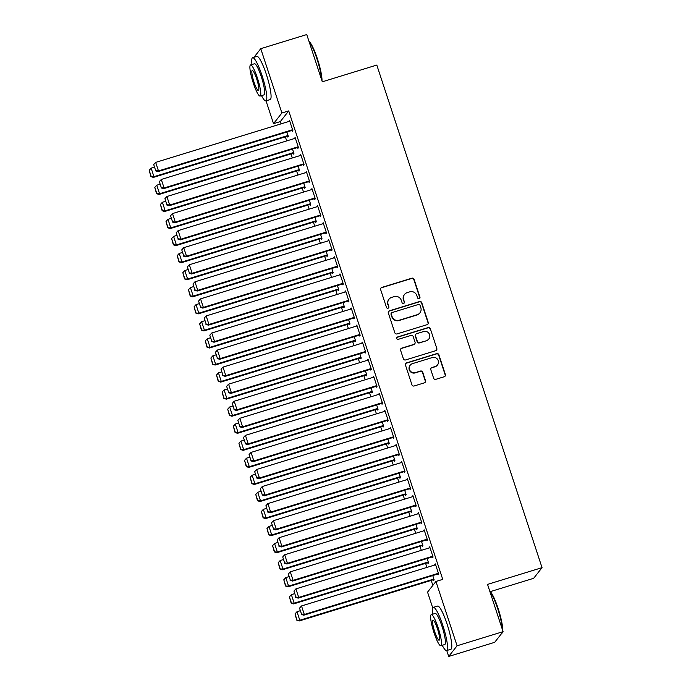<?xml version="1.0" encoding="UTF-8"?>
<svg xmlns="http://www.w3.org/2000/svg" width="691" height="691" viewBox="0 0 691 691"><rect width="100%" height="100%" fill="white"/><g stroke="black" fill="none" stroke-linecap="round" stroke-linejoin="round"><path stroke-width="1.04" d="M419.152 298.676A1.244 1.218 38.2 0 0 419.938 297.139L414.09 279.345A1.771 1.736 38.2 0 0 411.862 278.188L381.769 287.439A1.771 1.736 38.2 0 0 380.646 289.624L386.494 307.417A1.244 1.218 38.2 0 0 388.644 307.823A1.244 1.218 38.2 0 0 388.834 306.7L388.083 304.394A5.675 5.563 38.2 0 1 391.667 297.389L394.181 296.62A5.675 5.563 38.2 0 1 401.29 300.335L402.05 302.641A1.244 1.218 38.2 0 0 404.192 303.047A1.244 1.218 38.2 0 0 404.39 301.915L403.63 299.618A5.675 5.563 38.2 0 1 407.215 292.613L409.728 291.844A5.675 5.563 38.2 0 1 416.837 295.558L417.597 297.856A1.244 1.218 38.2 0 0 419.152 298.676M419.618 298.4A1.244 1.218 38.2 0 0 419.713 297.432L413.857 279.639A1.771 1.736 38.2 0 0 411.637 278.473L381.544 287.724A1.771 1.736 38.2 0 0 380.819 288.164M388.523 307.961A1.244 1.218 38.2 0 0 388.61 306.985L388.083 304.394M404.071 303.185A1.244 1.218 38.2 0 0 404.157 302.209L403.63 299.618M433.603 378.167A1.771 1.736 38.2 0 0 435.822 379.333L444.261 376.733A1.771 1.736 38.2 0 0 445.384 374.548L438.889 354.785A1.771 1.736 38.2 0 0 436.669 353.628L406.567 362.879A1.771 1.736 38.2 0 0 405.453 365.064L411.948 384.827A1.771 1.736 38.2 0 0 414.168 385.984L424.369 382.849A1.771 1.736 38.2 0 0 425.492 380.663L422.711 372.207A1.771 1.736 38.2 0 0 420.491 371.041L415.429 372.596A4.742 4.647 38.2 0 1 410.221 365.185A4.742 4.647 38.2 0 1 412.484 363.639L432.298 357.549A4.742 4.647 38.2 0 1 437.498 364.96A4.742 4.647 38.2 0 1 435.244 366.506L431.944 367.526A1.771 1.736 38.2 0 0 430.821 369.711L433.603 378.167M432.765 608.002L427.548 592.135L435.935 581.468L442.741 579.378L288.717 110.906L281.902 112.996L273.524 123.663L266.026 100.86M435.935 581.468L457.079 645.783L448.701 656.45L446.749 650.533M254.012 57.275L260.757 48.681L306.752 34.55L322.291 81.806L376.802 65.058L542.038 567.648L487.535 584.396L503.074 631.652L457.079 645.783M260.757 48.681L281.902 112.996M427.142 324.658A1.771 1.736 38.2 0 0 428.265 322.464L421.769 302.71A1.771 1.736 38.2 0 0 419.549 301.544L389.448 310.795A1.771 1.736 38.2 0 0 388.325 312.98L394.82 332.742A1.771 1.736 38.2 0 0 397.049 333.908L427.142 324.658M430.329 328.752L436.824 348.506A1.771 1.736 38.2 0 1 435.701 350.7L405.608 359.942A1.771 1.736 38.2 0 1 403.389 358.784L400.607 350.328A1.771 1.736 38.2 0 1 401.73 348.134L413.935 344.386A1.771 1.736 38.2 0 0 415.058 342.2L413.209 336.586A1.771 1.736 38.2 0 0 410.99 335.429L398.275 339.333A1.244 1.218 38.2 0 1 396.919 337.398A1.244 1.218 38.2 0 1 397.506 336.992L428.109 327.586A1.771 1.736 38.2 0 1 430.329 328.752L436.824 348.506M490.325 591.626L533.659 578.307L542.038 567.648M432.238 556.937L432.514 557.792L433.084 557.067L429.716 546.831L429.266 547.911M427.703 562.699L427.988 563.554L428.55 562.837L427.133 558.509M421.018 522.819L421.294 523.666L421.864 522.949L418.496 512.713L418.046 513.793M416.492 528.58L416.768 529.436L417.338 528.71L415.913 524.383M409.798 488.692L410.083 489.548L410.644 488.831L407.284 478.595L406.835 479.666M405.272 494.462L405.548 495.317L406.118 494.592L404.693 490.265M398.577 454.574L398.862 455.429L399.424 454.713L396.064 444.468L395.615 445.548M394.051 460.344L394.336 461.191L394.898 460.474L393.473 456.146M387.366 420.456L387.642 421.311L388.212 420.586L384.844 410.35L384.395 411.43M382.831 426.217L383.116 427.073L383.678 426.356L382.261 422.028M376.146 386.338L376.422 387.185L376.992 386.468L373.624 376.232L373.175 377.312M371.611 392.099L371.896 392.954L372.466 392.229L371.041 387.901M364.926 352.211L365.211 353.066L365.772 352.35L362.404 342.114L361.963 343.185M360.4 357.981L360.676 358.836L361.246 358.111L359.821 353.783M353.706 318.093L353.991 318.948L354.552 318.231L351.192 307.996L350.743 309.067M349.18 323.863L349.456 324.71L350.026 323.993L348.601 319.665M342.494 283.975L342.771 284.83L343.341 284.105L339.972 273.869L339.523 274.949M337.959 289.736L338.245 290.591L338.806 289.875L337.381 285.547M331.274 249.857L331.55 250.712L332.121 249.987L328.752 239.751L328.303 240.831M326.739 255.618L327.024 256.473L327.586 255.756L326.169 251.42M320.054 215.739L320.33 216.585L320.9 215.868L317.532 205.633L317.083 206.713M315.528 221.5L315.804 222.355L316.374 221.63L314.949 217.302M308.834 181.612L309.119 182.467L309.68 181.75L306.32 171.515L305.871 172.586M304.308 187.382L304.584 188.228L305.154 187.511L303.729 183.184M297.614 147.494L297.899 148.349L298.469 147.624L295.1 137.388L294.651 138.468M293.088 153.264L293.373 154.11L293.934 153.393L292.509 149.066M288.717 110.906L280.339 121.573L281.09 123.853M285.366 136.853L286.696 140.912M290.971 153.912L292.31 157.971M296.586 170.971L297.916 175.03M302.192 188.03L303.53 192.089M307.797 205.089L309.136 209.148M313.412 222.148L314.742 226.207M319.017 239.207L320.356 243.275M324.632 256.266L325.962 260.334M330.238 273.334L331.576 277.393M335.843 290.393L337.182 294.452M341.458 307.452L342.788 311.511M347.063 324.511L348.402 328.57M352.669 341.57L354.008 345.63M358.284 358.629L359.614 362.689M363.889 375.688L365.228 379.756M369.504 392.747L370.834 396.815M375.109 409.815L376.448 413.874M380.715 426.874L382.054 430.934M386.329 443.933L387.66 447.993M391.935 460.992L393.274 465.052M397.55 478.051L398.88 482.111M403.155 495.11L404.494 499.17M408.761 512.169L410.1 516.229M414.375 529.228L415.706 533.297M419.981 546.287L421.32 550.356M425.587 563.355L426.926 567.415M431.201 580.414L432.842 585.398M287.482 136.196L287.758 137.051L288.328 136.334L286.903 132.007M292.008 130.435L292.293 131.29L292.854 130.564L289.486 120.329L289.045 121.409M298.693 170.323L298.978 171.169L299.54 170.452L298.123 166.125M303.228 164.553L303.504 165.408L304.075 164.691L300.706 154.447L300.257 155.527M309.913 204.441L310.199 205.296L310.76 204.571L309.343 200.243M314.448 198.671L314.725 199.526L315.295 198.809L311.926 188.574L311.477 189.645M321.134 238.559L321.41 239.414L321.98 238.689L320.555 234.361M325.66 232.798L325.945 233.644L326.506 232.927L323.146 222.692L322.697 223.772M332.354 272.677L332.63 273.532L333.2 272.815L331.775 268.488M336.88 266.916L337.165 267.771L337.726 267.046L334.366 256.81L333.917 257.89M343.574 306.804L343.85 307.65L344.42 306.934L342.995 302.606M348.1 301.034L348.376 301.889L348.946 301.164L345.578 290.928L345.129 292.008M354.785 340.922L355.07 341.777L355.632 341.052L354.215 336.724M359.32 335.152L359.596 336.007L360.166 335.29L356.798 325.055L356.349 326.126M366.005 375.04L366.29 375.895L366.852 375.17L365.427 370.842M370.531 369.279L370.817 370.126L371.387 369.409L368.018 359.173L367.569 360.253M377.226 409.158L377.502 410.013L378.072 409.297L376.647 404.961M381.752 403.397L382.037 404.252L382.598 403.527L379.238 393.291L378.789 394.371M388.446 443.277L388.722 444.132L389.292 443.415L387.867 439.087M392.972 437.515L393.257 438.37L393.818 437.645L390.45 427.409L390 428.489M399.657 477.403L399.942 478.25L400.504 477.533L399.087 473.205M404.192 471.633L404.468 472.489L405.038 471.772L401.67 461.536L401.221 462.607M410.877 511.521L411.162 512.377L411.724 511.651L410.299 507.324M415.412 505.76L415.688 506.607L416.258 505.89L412.89 495.654L412.441 496.734M422.097 545.64L422.374 546.495L422.944 545.778L421.519 541.442M426.623 539.878L426.908 540.733L427.47 540.008L424.11 529.772L423.661 530.852M433.317 579.758L433.594 580.613L434.164 579.896L432.739 575.568M437.844 573.996L438.129 574.852L438.69 574.126L435.33 563.891L434.881 564.97M503.074 631.652L494.687 642.319L448.701 656.45M280.339 121.573L273.524 123.663M288.924 121.055L289.65 120.83M294.53 138.114L295.264 137.889M300.144 155.173L300.87 154.948M305.75 172.232L306.484 172.007M311.356 189.291L312.09 189.066M316.97 206.35L317.696 206.125M322.576 223.409L323.31 223.184M328.19 240.468L328.916 240.252M333.796 257.536L334.522 257.311M339.402 274.595L340.136 274.37M345.016 291.654L345.742 291.429M350.622 308.713L351.356 308.488M356.236 325.772L356.962 325.547M361.842 342.831L362.568 342.606M367.448 359.89L368.182 359.666M373.062 376.949L373.788 376.725M378.668 394.017L379.402 393.792M384.274 411.076L385.008 410.851M389.888 428.135L390.614 427.91M395.494 445.194L396.228 444.969M401.108 462.253L401.834 462.029M406.714 479.312L407.44 479.088M412.32 496.371L413.054 496.147M417.934 513.43L418.66 513.206M423.54 530.489L424.274 530.273M429.154 547.557L429.88 547.332M434.76 564.616L435.485 564.392M404.52 294.461L404.287 294.755A5.675 5.563 38.2 0 0 403.406 299.903M388.964 299.246L388.739 299.531A5.675 5.563 38.2 0 0 387.85 304.679M427.867 324.217A1.771 1.736 38.2 0 0 428.04 322.757L421.545 302.995A1.771 1.736 38.2 0 0 419.316 301.837L389.223 311.088A1.771 1.736 38.2 0 0 388.497 311.52M420.033 305.267A1.244 1.218 38.2 0 0 418.478 304.455L392.056 312.574A1.244 1.218 38.2 0 0 391.27 314.103L392.073 316.538A5.675 5.563 38.2 0 0 399.182 320.253L417.243 314.699A5.675 5.563 38.2 0 0 420.828 307.694L420.033 305.267M391.469 312.98L391.244 313.265A1.244 1.218 38.2 0 0 391.046 314.396L391.27 314.103M419.947 312.85L419.722 313.135A5.675 5.563 38.2 0 1 417.019 314.992L398.957 320.538A5.675 5.563 38.2 0 1 391.849 316.824L391.046 314.396M436.427 350.259A1.771 1.736 38.2 0 0 436.6 348.8M414.773 343.807L414.548 344.101A1.771 1.736 38.2 0 1 413.702 344.679L401.497 348.428A1.771 1.736 38.2 0 0 400.78 348.869M430.104 329.037A1.771 1.736 38.2 0 0 427.876 327.871L397.282 337.277A1.244 1.218 38.2 0 0 396.815 337.545M426.597 340.499A4.742 4.647 38.2 0 0 428.964 333.382A4.742 4.647 38.2 0 0 423.652 331.533L416.673 333.684A1.771 1.736 38.2 0 0 415.55 335.869L417.399 341.484A1.771 1.736 38.2 0 0 419.618 342.641L426.373 340.784A4.742 4.647 38.2 0 0 428.627 339.238L428.861 338.953M415.827 334.263L415.602 334.548A1.771 1.736 38.2 0 0 415.326 336.154L415.55 335.869M426.373 340.784L419.394 342.926A1.771 1.736 38.2 0 1 417.165 341.769L415.326 336.154M437.498 364.96L437.273 365.254A4.742 4.647 38.2 0 1 435.019 366.8L431.711 367.811A1.771 1.736 38.2 0 0 430.994 368.251M410.221 365.185L409.996 365.479A4.742 4.647 38.2 0 0 415.205 372.89L415.429 372.596M425.095 382.408A1.771 1.736 38.2 0 0 425.267 380.948L422.486 372.492A1.771 1.736 38.2 0 0 420.258 371.335L415.205 372.89M444.987 376.293A1.771 1.736 38.2 0 0 445.159 374.833L438.664 355.079A1.771 1.736 38.2 0 0 436.444 353.913L406.343 363.164A1.771 1.736 38.2 0 0 405.617 363.604M288.043 135.479L153.955 176.68L151.148 168.155L154.257 167.196M151.148 176.3L149.187 170.332L150.923 176.585L153.955 176.68L153.385 177.406L288.207 135.972M151.148 168.155L149.187 170.332M150.923 176.585L153.385 177.406M292.578 129.718L158.481 170.919L157.919 171.636L292.742 130.21M289.771 121.184L155.674 162.385L158.481 170.919L155.674 170.539L153.713 164.562L155.674 170.539M157.919 171.636L155.449 170.824M153.713 164.562L155.674 162.385M293.658 152.538L159.561 193.748L156.753 185.214L159.871 184.255M156.753 193.359L154.793 187.391L156.529 193.653L159.561 193.748L158.999 194.465L293.822 153.039M156.753 185.214L154.793 187.391M156.529 193.653L158.999 194.465M299.263 169.597L165.175 210.807L162.368 202.273L165.477 201.314M162.368 210.418L160.407 204.45L162.143 210.712L165.175 210.807L164.605 211.524L299.428 170.098M162.368 202.273L160.407 204.45M162.143 210.712L164.605 211.524M298.184 146.777L164.095 187.978L163.525 188.703L298.348 147.269M295.377 138.243L161.288 179.453L164.095 187.978L161.288 187.598L159.327 181.629L161.288 187.598M163.525 188.703L161.063 187.883M159.327 181.629L161.288 179.453M303.79 163.836L169.701 205.037L169.131 205.763L303.954 164.328M300.991 155.302L166.894 196.512L169.701 205.037L166.894 204.657L164.933 198.688L166.894 204.657M169.131 205.763L166.669 204.942M164.933 198.688L166.894 196.512M309.015 41.443A22.052 3.697 72.9 0 1 317.385 58.77A22.052 3.697 72.9 0 1 321.989 80.882M321.643 79.828A22.596 3.792 -107.1 0 0 316.936 58.839A22.596 3.792 -107.1 0 0 309.136 41.797M261.518 95.626A22.596 3.792 -107.1 0 0 265.897 100.895A22.596 3.792 -107.1 0 0 262.088 75.699A22.596 3.792 -107.1 0 0 252.621 57.698A22.596 3.792 -107.1 0 0 251.965 64.522M265.897 100.895L270.155 99.59A22.596 3.792 -107.1 0 0 266.346 74.386A22.596 3.792 -107.1 0 0 256.879 56.394L252.621 57.698M250.557 64.954L254.478 63.745A16.264 2.729 72.9 0 1 261.293 76.701A16.264 2.729 72.9 0 1 264.04 94.848L260.118 96.058A16.264 2.729 -107.1 0 0 257.38 77.91A16.264 2.729 -107.1 0 0 250.557 64.954A16.264 2.729 -107.1 0 0 253.303 83.101A16.264 2.729 -107.1 0 0 260.118 96.058M256.655 78.834A10.486 1.762 -107.1 0 0 252.258 70.482A10.486 1.762 -107.1 0 0 254.029 82.177A10.486 1.762 -107.1 0 0 258.417 90.521A10.486 1.762 -107.1 0 0 256.655 78.834M489.746 591.116A22.052 3.697 72.9 0 1 498.107 608.443A22.052 3.697 72.9 0 1 502.711 630.555M501.441 633.725L501.467 633.716A22.596 3.792 -107.1 0 0 501.986 633.215A22.596 3.792 -107.1 0 0 502.141 632.835M502.366 629.51A22.596 3.792 -107.1 0 0 497.658 608.521A22.596 3.792 -107.1 0 0 489.859 591.47M442.249 645.299A22.596 3.792 -107.1 0 0 446.619 650.577A22.596 3.792 -107.1 0 0 442.81 625.372A22.596 3.792 -107.1 0 0 433.343 607.372A22.596 3.792 -107.1 0 0 432.687 614.195M446.619 650.577L450.877 649.264A22.596 3.792 -107.1 0 0 447.068 624.059A22.596 3.792 -107.1 0 0 437.602 606.067L433.343 607.372M431.288 614.627L435.2 613.427A16.264 2.729 72.9 0 1 442.015 626.383A16.264 2.729 72.9 0 1 444.762 644.522L440.841 645.731A16.264 2.729 -107.1 0 0 438.103 627.583A16.264 2.729 -107.1 0 0 431.288 614.627A16.264 2.729 -107.1 0 0 434.026 632.775A16.264 2.729 -107.1 0 0 440.841 645.731M437.377 628.508A10.486 1.762 -107.1 0 0 432.981 620.155A10.486 1.762 -107.1 0 0 434.751 631.85A10.486 1.762 -107.1 0 0 439.139 640.203A10.486 1.762 -107.1 0 0 437.377 628.508M304.869 186.656L170.781 227.866L167.973 219.332L171.083 218.382M167.973 227.477L166.013 221.509L167.749 227.771L170.781 227.866L170.211 228.583L305.033 187.157M167.973 219.332L166.013 221.509M167.749 227.771L170.211 228.583M310.484 203.715L176.386 244.925L173.588 236.391L176.697 235.441M173.588 244.545L171.618 238.568L173.355 244.83L176.386 244.925L175.825 245.642L310.648 204.216M173.588 236.391L171.618 238.568M173.355 244.83L175.825 245.642M309.404 180.895L175.307 222.096L174.745 222.822L309.568 181.388M306.597 172.361L172.508 213.571L175.307 222.096L172.508 221.716L170.539 215.747L172.508 221.716M174.745 222.822L172.275 222.001M170.539 215.747L172.508 213.571M315.01 197.954L180.921 239.164L180.351 239.881L315.174 198.447M312.202 189.42L178.114 230.63L180.921 239.164L178.114 238.775L176.153 232.807L178.114 238.775M180.351 239.881L177.889 239.069M176.153 232.807L178.114 230.63M316.089 220.783L182.001 261.984L179.194 253.45L182.303 252.5M179.194 261.604L177.233 255.627L178.969 261.889L182.001 261.984L181.431 262.701L316.253 221.275M179.194 253.45L177.233 255.627M178.969 261.889L181.431 262.701M320.624 215.013L186.527 256.223L185.965 256.94L320.779 215.514M317.817 206.488L183.72 247.689L186.527 256.223L183.72 255.834L181.759 249.866L183.72 255.834M185.965 256.94L183.495 256.128M181.759 249.866L183.72 247.689M321.704 237.842L187.606 279.043L184.799 270.518L187.909 269.559M184.799 278.663L182.839 272.695L184.575 278.948L187.606 279.043L187.045 279.769L321.859 238.335M184.799 270.518L182.839 272.695M184.575 278.948L187.045 279.769M326.23 232.072L192.133 273.282L191.571 273.999L326.394 232.573M323.423 223.547L189.334 264.748L192.133 273.282L189.334 272.893L187.365 266.925L189.334 272.893M191.571 273.999L189.109 273.187M187.365 266.925L189.334 264.748M327.309 254.901L193.212 296.102L190.414 287.577L193.523 286.618M190.414 295.722L188.444 289.754L190.18 296.007L193.212 296.102L192.651 296.828L327.474 255.394M190.414 287.577L188.444 289.754M190.18 296.007L192.651 296.828M331.835 249.131L197.747 290.341L197.177 291.058L332 249.632M329.037 240.606L194.94 281.807L197.747 290.341L194.94 289.961L192.979 283.984L194.94 289.961M197.177 291.058L194.715 290.246M192.979 283.984L194.94 281.807M332.915 271.96L198.827 313.161L196.019 304.636L199.129 303.677M196.019 312.781L194.059 306.813L195.795 313.066L198.827 313.161L198.257 313.887L333.079 272.453M196.019 304.636L194.059 306.813M195.795 313.066L198.257 313.887M337.45 266.19L203.353 307.4L202.791 308.117L337.614 266.691M334.643 257.665L200.554 298.866L203.353 307.4L200.545 307.02L198.585 301.043L200.545 307.02M202.791 308.117L200.321 307.305M198.585 301.043L200.554 298.866M338.53 289.019L204.432 330.22L201.634 321.695L204.743 320.736M201.625 329.84L199.664 323.872L201.401 330.134L204.432 330.22L203.871 330.946L338.694 289.512M201.634 321.695L199.664 323.872M201.401 330.134L203.871 330.946M343.056 283.258L208.967 324.459L208.397 325.185L343.22 283.751M340.248 274.724L206.16 315.934L208.967 324.459L206.16 324.079L204.199 318.102L206.16 324.079M208.397 325.185L205.935 324.364M204.199 318.102L206.16 315.934M344.135 306.078L210.047 347.288L207.24 338.754L210.349 337.795M207.24 346.899L205.279 340.931L207.015 347.193L210.047 347.288L209.477 348.005L344.299 306.579M207.24 338.754L205.279 340.931M207.015 347.193L209.477 348.005M348.67 300.317L214.573 341.518L214.003 342.244L348.825 300.81M345.863 291.783L211.766 332.993L214.573 341.518L211.766 341.138L209.805 335.17L211.766 341.138M214.003 342.244L211.541 341.423M209.805 335.17L211.766 332.993M349.741 323.138L215.652 364.347L212.845 355.813L215.955 354.863M212.845 363.958L210.885 357.99L212.621 364.252L215.652 364.347L215.082 365.064L349.905 323.638M212.845 355.813L210.885 357.99M212.621 364.252L215.082 365.064M354.276 317.376L220.179 358.577L219.617 359.303L354.44 317.869M351.469 308.842L217.38 350.052L220.179 358.577L217.38 358.197L215.411 352.229L217.38 358.197M219.617 359.303L217.147 358.482M215.411 352.229L217.38 350.052M355.355 340.197L221.258 381.406L218.46 372.872L221.569 371.922M218.46 381.026L216.49 375.049L218.226 381.311L221.258 381.406L220.697 382.123L355.52 340.698M218.46 372.872L216.49 375.049M218.226 381.311L220.697 382.123M359.881 334.435L225.793 375.636L225.223 376.362L360.046 334.928M357.083 325.902L222.986 367.111L225.793 375.636L222.986 375.256L221.025 369.288L222.986 375.256M225.223 376.362L222.761 375.541M221.025 369.288L222.986 367.111M360.961 357.256L226.873 398.465L224.065 389.931L227.175 388.981M224.065 398.085L222.105 392.108L223.841 398.37L226.873 398.465L226.303 399.182L361.125 357.757M224.065 389.931L222.105 392.108M223.841 398.37L226.303 399.182M365.496 351.494L231.399 392.704L230.837 393.421L365.66 351.995M362.689 342.969L228.591 384.17L231.399 392.704L228.591 392.315L226.631 386.347L228.591 392.315M230.837 393.421L228.367 392.609M226.631 386.347L228.591 384.17M366.575 374.323L232.478 415.524L229.671 406.999L232.789 406.04M229.671 415.144L227.71 409.167L229.447 415.429L232.478 415.524L231.917 416.25L366.74 374.816M229.671 406.999L227.71 409.167M229.447 415.429L231.917 416.25M371.102 368.553L237.013 409.763L236.443 410.48L371.266 369.054M368.294 360.028L234.206 401.229L237.013 409.763L234.206 409.374L232.245 403.406L234.206 409.374M236.443 410.48L233.981 409.668M232.245 403.406L234.206 401.229M372.181 391.382L238.093 432.583L235.285 424.058L238.395 423.099M235.285 432.203L233.325 426.235L235.061 432.488L238.093 432.583L237.523 433.309L372.345 391.875M235.285 424.058L233.325 426.235M235.061 432.488L237.523 433.309M376.707 385.613L242.619 426.822L242.049 427.539L376.871 386.114M373.909 377.087L239.812 418.288L242.619 426.822L239.812 426.433L237.851 420.465L239.812 426.433M242.049 427.539L239.587 426.727M237.851 420.465L239.812 418.288M377.787 408.441L243.698 449.642L240.891 441.117L244.001 440.158M240.891 449.262L238.931 443.294L240.667 449.547L243.698 449.642L243.128 450.368L377.951 408.934M240.891 441.117L238.931 443.294M240.667 449.547L243.128 450.368M382.322 402.672L248.224 443.881L247.663 444.598L382.486 403.173M379.514 394.146L245.426 435.347L248.224 443.881L245.426 443.501L243.457 437.524L245.426 443.501M247.663 444.598L245.193 443.786M243.457 437.524L245.426 435.347M383.401 425.501L249.304 466.701L246.506 458.176L249.615 457.217M246.506 466.321L244.536 460.353L246.272 466.606L249.304 466.701L248.743 467.427L383.565 425.993M246.506 458.176L244.536 460.353M246.272 466.606L248.743 467.427M387.927 419.739L253.839 460.94L253.269 461.657L388.092 420.232M385.129 411.205L251.032 452.406L253.839 460.94L251.032 460.56L249.071 454.583L251.032 460.56M253.269 461.657L250.807 460.845M249.071 454.583L251.032 452.406M389.007 442.56L254.919 483.769L252.111 475.235L255.221 474.276M252.111 483.38L250.151 477.412L251.887 483.674L254.919 483.769L254.348 484.486L389.171 443.061M252.111 475.235L250.151 477.412M251.887 483.674L254.348 484.486M393.542 436.798L259.445 477.999L258.883 478.725L393.697 437.291M390.735 428.265L256.637 469.474L259.445 477.999L256.637 477.619L254.677 471.651L256.637 477.619M258.883 478.725L256.413 477.904M254.677 471.651L256.637 469.474M394.621 459.619L260.524 500.828L257.717 492.294L260.827 491.336M257.717 500.439L255.756 494.471L257.493 500.733L260.524 500.828L259.963 501.545L394.777 460.12M257.717 492.294L255.756 494.471M257.493 500.733L259.963 501.545M399.148 453.857L265.05 495.058L264.489 495.784L399.312 454.35M396.34 445.324L262.252 486.533L265.05 495.058L262.252 494.678L260.282 488.71L262.252 494.678M264.489 495.784L262.027 494.963M260.282 488.71L262.252 486.533M400.227 476.678L266.13 517.887L263.331 509.353L266.441 508.403M263.331 517.499L261.362 511.53L263.107 517.792L266.13 517.887L265.569 518.604L400.391 477.179M263.331 509.353L261.362 511.53M263.107 517.792L265.569 518.604M404.753 470.917L270.665 512.117L270.095 512.843L404.917 471.409M401.955 462.383L267.858 503.592L270.665 512.117L267.858 511.737L265.897 505.769L267.858 511.737M270.095 512.843L267.633 512.022M265.897 505.769L267.858 503.592M405.833 493.737L271.744 534.946L268.937 526.412L272.047 525.462M268.937 534.566L266.976 528.589L268.713 534.851L271.744 534.946L271.174 535.663L405.997 494.238M268.937 526.412L266.976 528.589M268.713 534.851L271.174 535.663M410.368 487.976L276.27 529.176L275.709 529.902L410.532 488.468M407.56 479.442L273.472 520.651L276.27 529.176L273.472 528.796L271.503 522.828L273.472 528.796M275.709 529.902L273.239 529.09M271.503 522.828L273.472 520.651M411.447 510.804L277.35 552.005L274.552 543.472L277.661 542.521M274.543 551.625L272.582 545.648L274.318 551.91L277.35 552.005L276.789 552.722L411.611 511.297M274.552 543.472L272.582 545.648M274.318 551.91L276.789 552.722M415.973 505.035L281.885 546.244L281.315 546.961L416.137 505.536M413.166 496.509L279.078 537.71L281.885 546.244L279.078 545.855L277.117 539.887L279.078 545.855M281.315 546.961L278.853 546.149M277.117 539.887L279.078 537.71M417.053 527.864L282.965 569.064L280.157 560.539L283.267 559.58M280.157 568.684L278.197 562.716L279.933 568.969L282.965 569.064L282.394 569.79L417.217 528.356M280.157 560.539L278.197 562.716M279.933 568.969L282.394 569.79M421.588 522.094L287.491 563.303L286.92 564.02L421.743 522.595M418.781 513.568L284.683 554.769L287.491 563.303L284.683 562.915L282.723 556.946L284.683 562.915M286.92 564.02L284.459 563.208M282.723 556.946L284.683 554.769M422.667 544.923L288.57 586.123L285.763 577.598L288.873 576.639M285.763 585.743L283.802 579.775L285.538 586.028L288.57 586.123L288 586.849L422.823 545.415M285.763 577.598L283.802 579.775M285.538 586.028L288 586.849M427.193 539.153L293.096 580.362L292.535 581.079L427.358 539.654M424.386 530.628L290.298 571.828L293.096 580.362L290.298 579.982L288.328 574.005L290.298 579.982M292.535 581.079L290.065 580.267M288.328 574.005L290.298 571.828M428.273 561.982L294.176 603.183L291.377 594.657L294.487 593.699M291.377 602.802L289.408 596.834L291.144 603.088L294.176 603.183L293.615 603.908L428.437 562.474M291.377 594.657L289.408 596.834M291.144 603.088L293.615 603.908M432.799 556.212L298.711 597.421L298.141 598.138L432.963 556.713M430.001 547.687L295.903 588.887L298.711 597.421L295.903 597.041L293.943 591.064L295.903 597.041M298.141 598.138L295.679 597.326M293.943 591.064L295.903 588.887M433.879 579.041L299.79 620.242L296.983 611.716L300.093 610.758M296.983 619.862L295.022 613.893L296.759 620.155L299.79 620.242L299.22 620.967L434.043 579.533M296.983 611.716L295.022 613.893M296.759 620.155L299.22 620.967M438.414 573.28L304.316 614.48L303.755 615.197L438.578 573.772M435.606 564.746L301.509 605.955L304.316 614.48L301.509 614.1L299.548 608.123L301.509 614.1M303.755 615.197L301.285 614.385M299.548 608.123L301.509 605.955M502.253 632.688L501.986 633.215"/></g></svg>
